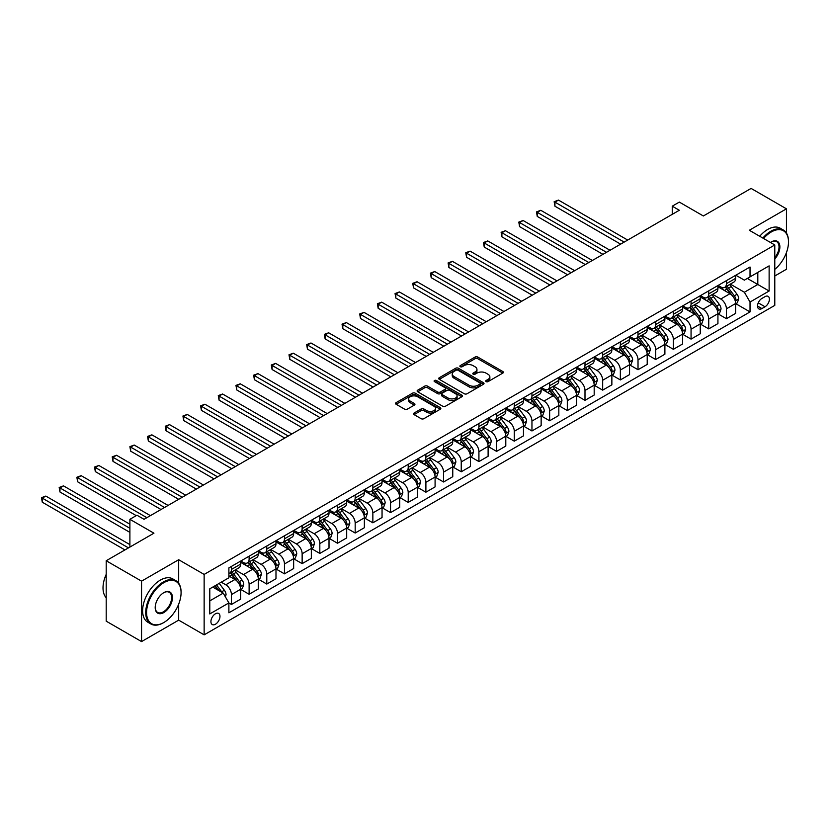 <?xml version="1.0" encoding="UTF-8"?>
<svg xmlns="http://www.w3.org/2000/svg" width="830" height="830" viewBox="0 0 830 830"><rect width="100%" height="100%" fill="white"/><g stroke="black" fill="none" stroke-linecap="round" stroke-linejoin="round"><path stroke-width="1.25" d="M486.11 381.624A1.37 0.789 0 0 0 488.05 381.624L502.793 373.116A1.961 1.131 0 0 0 503.374 372.307A1.961 1.131 0 0 0 502.793 371.508L477.81 357.087A1.961 1.131 0 0 0 475.03 357.087L460.287 365.594A1.37 0.789 0 0 0 459.882 366.165A1.37 0.789 0 0 0 460.287 366.725A1.37 0.789 0 0 0 462.227 366.725L464.136 365.615A6.287 3.631 0 0 1 473.017 365.615L475.102 366.819A6.287 3.631 0 0 1 476.939 369.381A6.287 3.631 0 0 1 475.102 371.954L473.193 373.054A1.37 0.789 0 0 0 472.789 373.614A1.37 0.789 0 0 0 473.193 374.174A1.37 0.789 0 0 0 475.134 374.174L477.043 373.075A6.287 3.631 0 0 1 485.934 373.075L488.009 374.278A6.287 3.631 0 0 1 489.856 376.841A6.287 3.631 0 0 1 488.009 379.403L486.11 380.503A1.37 0.789 0 0 0 485.706 381.063A1.37 0.789 0 0 0 486.11 381.624L486.11 380.503M215.447 624.233A6.401 3.694 120 0 0 219.628 618.589A6.401 3.694 120 0 0 218.653 613.463A6.401 3.694 120 0 0 215.447 613.775A6.401 3.694 120 0 0 211.266 619.419A6.401 3.694 120 0 0 212.252 624.544A6.401 3.694 120 0 0 215.447 624.233M414.097 413.029A1.961 1.131 0 0 0 413.516 413.828A1.961 1.131 0 0 0 414.097 414.627L421.101 418.673A1.961 1.131 0 0 0 423.881 418.673L440.263 409.221A1.961 1.131 0 0 0 440.834 408.412A1.961 1.131 0 0 0 440.263 407.613L415.27 393.192A1.961 1.131 0 0 0 412.5 393.192L396.118 402.643A1.961 1.131 0 0 0 395.547 403.453A1.961 1.131 0 0 0 396.118 404.252L404.584 409.138A1.961 1.131 0 0 0 407.364 409.138L414.367 405.092A1.961 1.131 0 0 0 414.948 404.293A1.961 1.131 0 0 0 414.367 403.484L410.176 401.066A5.25 3.03 0 0 1 408.63 398.919A5.25 3.03 0 0 1 411.877 396.118A5.25 3.03 0 0 1 417.604 396.771L434.049 406.275A5.25 3.03 0 0 1 435.584 408.412A5.25 3.03 0 0 1 432.347 411.213A5.25 3.03 0 0 1 426.62 410.56L423.881 408.983A1.961 1.131 0 0 0 421.101 408.983L414.097 413.029L414.097 414.627L421.101 410.611L421.101 408.983M786.446 233.095L786.446 208.828L751.098 188.42L703.363 215.976L679.324 202.095L672.248 206.182L679.324 210.26L144.036 519.31L136.96 515.223L129.895 519.31L129.895 547.074M178.678 583.251L178.678 559.721L141.556 581.156L106.199 560.748L153.934 533.192L129.895 519.31M178.678 559.721L204.139 574.422L774.784 244.964L774.784 305.388L204.139 634.846L204.139 574.422M786.446 208.828L749.324 230.263L774.784 244.964M464.281 393.752A1.961 1.131 0 0 0 467.051 393.752L483.434 384.29A1.961 1.131 0 0 0 484.004 383.491A1.961 1.131 0 0 0 483.434 382.692L458.451 368.261A1.961 1.131 0 0 0 455.67 368.261L439.288 377.723A1.961 1.131 0 0 0 438.717 378.522A1.961 1.131 0 0 0 439.288 379.32L464.281 393.752M435.045 381.925A1.37 0.789 0 0 1 436.445 382.122L436.445 380.482L461.843 395.153A1.961 1.131 0 0 1 462.424 395.952A1.961 1.131 0 0 1 461.843 396.761L445.471 406.212A1.961 1.131 0 0 1 442.691 406.212L417.708 391.791L417.708 390.183A1.961 1.131 0 0 0 417.127 390.982A1.961 1.131 0 0 0 417.708 391.791M417.708 390.183L424.711 386.137A1.961 1.131 0 0 1 427.492 386.137L437.628 391.988A1.961 1.131 0 0 0 440.398 391.988L445.046 389.301A1.961 1.131 0 0 0 445.627 388.502A1.961 1.131 0 0 0 445.046 387.703L434.505 381.613A1.37 0.789 0 0 1 434.1 381.043A1.37 0.789 0 0 1 434.941 380.316A1.37 0.789 0 0 1 436.445 380.482M141.556 581.156L141.556 641.58L106.199 621.172L106.199 560.748M774.784 275.996L786.446 269.252L786.446 252.548M765.021 296.652L761.909 298.447A6.204 3.579 120 0 0 757.863 303.905A6.204 3.579 120 0 0 758.817 308.874A6.204 3.579 120 0 0 761.909 308.573L765.021 306.768A6.204 3.579 120 0 0 769.078 301.311A6.204 3.579 120 0 0 768.124 296.341A6.204 3.579 120 0 0 765.021 296.652M735.816 275.218L744.375 280.156L750.029 276.888L750.029 267.011L228.883 567.886L228.883 577.773L209.793 588.792L209.793 613.941L228.883 602.922L228.883 612.799L750.029 311.914L750.029 302.037L744.375 292.243L730.317 284.119M750.029 276.888L769.13 265.87L769.13 291.019L750.029 302.037M141.556 641.58L178.678 620.145L204.139 634.846M672.248 206.182L672.248 214.348M747.342 278.444L757.811 284.483L757.811 272.396L769.13 265.87M744.375 292.243L757.811 284.483L769.13 291.019M209.793 600.879L223.229 593.118L212.76 587.08M228.883 602.995L231.435 604.468L231.435 594.591A7.999 4.617 -120 0 0 225.77 584.787L221.247 582.183M231.435 604.468L240.627 599.167L240.627 589.279A7.999 4.617 -120 0 0 234.963 579.485L228.883 575.979M240.835 589.487L249.114 594.259L249.114 584.382A7.999 4.617 -120 0 0 243.449 574.588L235.326 569.899M249.114 594.259L258.306 588.958L258.306 579.081A7.999 4.617 -120 0 0 252.642 569.276L240.627 562.335M258.514 579.278L266.793 584.061L266.793 574.173A7.999 4.617 -120 0 0 261.128 564.379L253.005 559.69M266.793 584.061L275.985 578.749L275.985 568.872A7.999 4.617 -120 0 0 270.321 559.067L258.306 552.137M276.193 569.079L284.462 573.852L284.462 563.975A7.999 4.617 -120 0 0 278.807 554.17L270.684 549.481M284.462 573.852L293.654 568.54L293.654 558.663A7.999 4.617 -120 0 0 288 548.869L275.985 541.928M293.872 558.87L302.141 563.643L302.141 553.766A7.999 4.617 -120 0 0 296.486 543.972L288.363 539.282M302.141 563.643L311.333 558.341L311.333 548.454A7.999 4.617 -120 0 0 305.679 538.66L293.654 531.719M311.551 548.661L319.82 553.434L319.82 543.557A7.999 4.617 -120 0 0 314.165 533.763L306.042 529.073M319.82 553.434L329.012 548.132L329.012 538.255A7.999 4.617 -120 0 0 323.358 528.451L311.333 521.51M329.23 538.452L337.499 543.235L337.499 533.348A7.999 4.617 -120 0 0 331.844 523.554L323.721 518.864M337.499 543.235L346.691 537.923L346.691 528.046A7.999 4.617 -120 0 0 341.037 518.242L329.012 511.311M346.909 528.254L355.178 533.026L355.178 523.149A7.999 4.617 -120 0 0 349.523 513.345L341.4 508.655M355.178 533.026L364.37 527.714L364.37 517.837A7.999 4.617 -120 0 0 358.716 508.043L346.691 501.102M364.577 518.045L372.857 522.817L372.857 512.94A7.999 4.617 -120 0 0 367.202 503.146L359.079 498.457M372.857 522.817L382.049 517.515L382.049 507.628A7.999 4.617 -120 0 0 376.395 497.834L364.37 490.893M382.257 507.836L390.536 512.608L390.536 502.731A7.999 4.617 -120 0 0 384.881 492.937L376.758 488.248M390.536 512.608L399.728 507.306L399.728 497.429A7.999 4.617 -120 0 0 394.074 487.625L382.049 480.684M399.936 497.627L408.215 502.409L408.215 492.522A7.999 4.617 -120 0 0 402.55 482.728L394.437 478.039M408.215 502.409L417.407 497.097L417.407 487.22A7.999 4.617 -120 0 0 411.742 477.426L399.728 470.486M417.615 487.428L425.894 492.2L425.894 482.323A7.999 4.617 -120 0 0 420.229 472.519L412.105 467.83M425.894 492.2L435.086 486.888L435.086 477.011A7.999 4.617 -120 0 0 429.421 467.217L417.407 460.276M435.294 477.219L443.573 481.991L443.573 472.114A7.999 4.617 -120 0 0 437.908 462.32L429.784 457.631M443.573 481.991L452.765 476.69L452.765 466.802A7.999 4.617 -120 0 0 447.1 457.008L435.086 450.068M452.973 467.01L461.241 471.793L461.241 461.905A7.999 4.617 -120 0 0 455.587 452.111L447.463 447.422M461.241 471.793L470.434 466.481L470.434 456.604A7.999 4.617 -120 0 0 464.779 446.799L452.765 439.858M470.651 456.801L478.92 461.584L478.92 451.707A7.999 4.617 -120 0 0 473.266 441.902L465.142 437.213M478.92 461.584L488.113 456.272L488.113 446.395A7.999 4.617 -120 0 0 482.458 436.601L470.434 429.66M488.331 446.602L496.599 451.375L496.599 441.498A7.999 4.617 -120 0 0 490.945 431.693L482.821 427.004M496.599 451.375L505.792 446.073L505.792 436.186A7.999 4.617 -120 0 0 500.137 426.392L488.113 419.451M506.01 436.393L514.278 441.166L514.278 431.289A7.999 4.617 -120 0 0 508.624 421.495L500.5 416.805M514.278 441.166L523.471 435.864L523.471 425.987A7.999 4.617 -120 0 0 517.816 416.183L505.792 409.242M523.689 426.184L531.957 430.967L531.957 421.08A7.999 4.617 -120 0 0 526.303 411.286L518.179 406.596M531.957 430.967L541.15 425.655L541.15 415.778A7.999 4.617 -120 0 0 535.495 405.974L523.471 399.033M541.357 415.975L549.636 420.758L549.636 410.881A7.999 4.617 -120 0 0 543.982 401.077L535.858 396.387M549.636 420.758L558.829 415.446L558.829 405.569A7.999 4.617 -120 0 0 553.174 395.775L541.15 388.834M559.036 405.777L567.315 410.549L567.315 400.672A7.999 4.617 -120 0 0 561.661 390.868L553.537 386.178M567.315 410.549L576.508 405.248L576.508 395.36A7.999 4.617 -120 0 0 570.853 385.566L558.829 378.625M576.715 395.568L584.994 400.34L584.994 390.463A7.999 4.617 -120 0 0 579.33 380.669L571.216 375.98M584.994 400.34L594.187 395.038L594.187 385.162A7.999 4.617 -120 0 0 588.522 375.357L576.508 368.416M594.394 385.359L602.673 390.142L602.673 380.254A7.999 4.617 -120 0 0 597.009 370.46L588.885 365.771M602.673 390.142L611.866 384.83L611.866 374.952A7.999 4.617 -120 0 0 606.201 365.148L594.187 358.207M612.073 375.16L620.352 379.933L620.352 370.056A7.999 4.617 -120 0 0 614.688 360.251L606.564 355.562M620.352 379.933L629.545 374.62L629.545 364.744A7.999 4.617 -120 0 0 623.88 354.95L611.866 348.009M629.752 364.951L638.021 369.724L638.021 359.846A7.999 4.617 -120 0 0 632.367 350.053L624.243 345.363M638.021 369.724L647.213 364.422L647.213 354.535A7.999 4.617 -120 0 0 641.559 344.74L629.545 337.8M647.431 354.742L655.7 359.514L655.7 349.638A7.999 4.617 -120 0 0 650.046 339.844L641.922 335.154M655.7 359.514L664.892 354.213L664.892 344.336A7.999 4.617 -120 0 0 659.238 334.532L647.213 327.591M665.11 344.533L673.379 349.316L673.379 339.429A7.999 4.617 -120 0 0 667.725 329.635L659.601 324.945M673.379 349.316L682.571 344.004L682.571 334.127A7.999 4.617 -120 0 0 676.917 324.323L664.892 317.392M682.789 334.334L691.058 339.107L691.058 329.23A7.999 4.617 -120 0 0 685.404 319.425L677.28 314.736M691.058 339.107L700.25 333.795L700.25 323.918A7.999 4.617 -120 0 0 694.596 314.124L682.571 307.183M700.468 324.125L708.737 328.898L708.737 319.021A7.999 4.617 -120 0 0 703.083 309.227L694.959 304.537M708.737 328.898L717.929 323.596L717.929 313.709A7.999 4.617 -120 0 0 712.275 303.915L700.25 296.974M718.137 313.916L726.416 318.689L726.416 308.812A7.999 4.617 -120 0 0 720.762 299.018L712.638 294.328M726.416 318.689L735.608 313.387L735.608 303.51A7.999 4.617 -120 0 0 729.954 293.706L717.929 286.765M718.137 285.416L720.762 286.931A7.999 4.617 -120 0 0 724.756 287.325A7.999 4.617 -120 0 0 726.416 283.663L726.416 280.644M700.468 295.625L703.083 297.14A7.999 4.617 -120 0 0 707.077 297.534A7.999 4.617 -120 0 0 708.737 293.872L708.737 290.853M682.789 305.834L685.404 307.349A7.999 4.617 -120 0 0 689.398 307.743A7.999 4.617 -120 0 0 691.058 304.081L691.058 301.062M665.11 316.043L667.725 317.548A7.999 4.617 -120 0 0 671.729 317.942A7.999 4.617 -120 0 0 673.379 314.28L673.379 311.26M647.431 326.242L650.046 327.757A7.999 4.617 -120 0 0 654.05 328.151A7.999 4.617 -120 0 0 655.7 324.489L655.7 321.469M629.752 336.451L632.367 337.966A7.999 4.617 -120 0 0 636.371 338.36A7.999 4.617 -120 0 0 638.021 334.698L638.021 331.678M612.073 346.66L614.688 348.164A7.999 4.617 -120 0 0 618.692 348.569A7.999 4.617 -120 0 0 620.352 344.907L620.352 341.877M594.394 356.869L597.009 358.373A7.999 4.617 -120 0 0 601.013 358.768A7.999 4.617 -120 0 0 602.673 355.105L602.673 352.086M576.715 367.068L579.33 368.582A7.999 4.617 -120 0 0 583.334 368.977A7.999 4.617 -120 0 0 584.994 365.314L584.994 362.295M559.036 377.276L561.661 378.791A7.999 4.617 -120 0 0 565.655 379.186A7.999 4.617 -120 0 0 567.315 375.523L567.315 372.504M541.357 387.486L543.982 388.99A7.999 4.617 -120 0 0 547.976 389.395A7.999 4.617 -120 0 0 549.636 385.732L549.636 382.703M523.689 397.695L526.303 399.199A7.999 4.617 -120 0 0 530.297 399.593A7.999 4.617 -120 0 0 531.957 395.931L531.957 392.912M506.01 407.893L508.624 409.408A7.999 4.617 -120 0 0 512.618 409.802A7.999 4.617 -120 0 0 514.278 406.14L514.278 403.121M488.331 418.102L490.945 419.617A7.999 4.617 -120 0 0 494.95 420.011A7.999 4.617 -120 0 0 496.599 416.349L496.599 413.33M470.651 428.311L473.266 429.815A7.999 4.617 -120 0 0 477.271 430.22A7.999 4.617 -120 0 0 478.92 426.558L478.92 423.528M452.973 438.52L455.587 440.025A7.999 4.617 -120 0 0 459.592 440.419A7.999 4.617 -120 0 0 461.241 436.756L461.241 433.737M435.294 448.719L437.908 450.233A7.999 4.617 -120 0 0 441.913 450.628A7.999 4.617 -120 0 0 443.573 446.965L443.573 443.946M417.615 458.928L420.229 460.443A7.999 4.617 -120 0 0 424.234 460.837A7.999 4.617 -120 0 0 425.894 457.174L425.894 454.155M399.936 469.137L402.55 470.641A7.999 4.617 -120 0 0 406.555 471.046A7.999 4.617 -120 0 0 408.215 467.383L408.215 464.354M382.257 479.335L384.881 480.85A7.999 4.617 -120 0 0 388.876 481.244A7.999 4.617 -120 0 0 390.536 477.582L390.536 474.563M364.577 489.544L367.202 491.059A7.999 4.617 -120 0 0 371.197 491.453A7.999 4.617 -120 0 0 372.857 487.791L372.857 484.772M346.909 499.753L349.523 501.268A7.999 4.617 -120 0 0 353.518 501.662A7.999 4.617 -120 0 0 355.178 498L355.178 494.981M329.23 509.962L331.844 511.467A7.999 4.617 -120 0 0 335.839 511.861A7.999 4.617 -120 0 0 337.499 508.199L337.499 505.18M311.551 520.161L314.165 521.676A7.999 4.617 -120 0 0 318.16 522.07A7.999 4.617 -120 0 0 319.82 518.408L319.82 515.389M293.872 530.37L296.486 531.885A7.999 4.617 -120 0 0 300.491 532.279A7.999 4.617 -120 0 0 302.141 528.617L302.141 525.598M276.193 540.579L278.807 542.083A7.999 4.617 -120 0 0 282.812 542.488A7.999 4.617 -120 0 0 284.462 538.826L284.462 535.796M258.514 550.788L261.128 552.292A7.999 4.617 -120 0 0 265.133 552.687A7.999 4.617 -120 0 0 266.793 549.024L266.793 546.005M240.835 560.987L243.449 562.501A7.999 4.617 -120 0 0 247.454 562.896A7.999 4.617 -120 0 0 249.114 559.233L249.114 556.214M735.816 303.707L750.029 311.914M724.756 287.325L733.948 282.024A7.999 4.617 -120 0 0 735.608 278.361L735.608 275.342M707.077 297.534L716.269 292.222A7.999 4.617 -120 0 0 717.929 288.56L717.929 285.541M689.398 307.743L698.59 302.431A7.999 4.617 -120 0 0 700.25 298.769L700.25 295.75M671.729 317.942L680.922 312.64A7.999 4.617 -120 0 0 682.571 308.978L682.571 305.959M654.05 328.151L663.243 322.849A7.999 4.617 -120 0 0 664.892 319.187L664.892 316.157M636.371 338.36L645.564 333.048A7.999 4.617 -120 0 0 647.213 329.386L647.213 326.366M618.692 348.569L627.885 343.257A7.999 4.617 -120 0 0 629.545 339.595L629.545 336.575M601.013 358.768L610.206 353.466A7.999 4.617 -120 0 0 611.866 349.804L611.866 346.784M583.334 368.977L592.527 363.675A7.999 4.617 -120 0 0 594.187 360.013L594.187 356.983M565.655 379.186L574.848 373.874A7.999 4.617 -120 0 0 576.508 370.211L576.508 367.192M547.976 389.395L557.169 384.083A7.999 4.617 -120 0 0 558.829 380.42L558.829 377.401M530.297 399.593L539.49 394.292A7.999 4.617 -120 0 0 541.15 390.629L541.15 387.61M512.618 409.802L521.811 404.501A7.999 4.617 -120 0 0 523.471 400.838L523.471 397.809M494.95 420.011L504.142 414.699A7.999 4.617 -120 0 0 505.792 411.037L505.792 408.018M477.271 430.22L486.463 424.908A7.999 4.617 -120 0 0 488.113 421.246L488.113 418.227M459.592 440.419L468.784 435.117A7.999 4.617 -120 0 0 470.434 431.455L470.434 428.436M441.913 450.628L451.105 445.326A7.999 4.617 -120 0 0 452.765 441.664L452.765 438.634M424.234 460.837L433.426 455.525A7.999 4.617 -120 0 0 435.086 451.862L435.086 448.843M406.555 471.046L415.747 465.734A7.999 4.617 -120 0 0 417.407 462.071L417.407 459.052M388.876 481.244L398.068 475.943A7.999 4.617 -120 0 0 399.728 472.28L399.728 469.261M371.197 491.453L380.389 486.141A7.999 4.617 -120 0 0 382.049 482.479L382.049 479.46M353.518 501.662L362.71 496.35A7.999 4.617 -120 0 0 364.37 492.688L364.37 489.669M335.839 511.861L345.031 506.559A7.999 4.617 -120 0 0 346.691 502.897L346.691 499.878M318.16 522.07L327.362 516.768A7.999 4.617 -120 0 0 329.012 513.106L329.012 510.077M300.491 532.279L309.683 526.967A7.999 4.617 -120 0 0 311.333 523.305L311.333 520.286M282.812 542.488L292.004 537.176A7.999 4.617 -120 0 0 293.654 533.514L293.654 530.495M265.133 552.687L274.325 547.385A7.999 4.617 -120 0 0 275.985 543.723L275.985 540.703M247.454 562.896L256.646 557.594A7.999 4.617 -120 0 0 258.306 553.932L258.306 550.902M228.883 573.426A7.999 4.617 -120 0 0 229.775 573.105L238.967 567.793A7.999 4.617 -120 0 0 240.627 564.13L240.627 561.111M229.775 573.105A7.999 4.617 -120 0 0 231.435 569.442L231.435 566.423M223.229 593.118L228.883 602.922M178.678 620.145L178.678 604.167M486.65 381.821L488.009 381.032A6.287 3.631 0 0 0 489.856 378.47L489.856 376.841M476.939 369.381L476.939 371.02A6.287 3.631 0 0 1 475.102 373.583L473.743 374.372M502.793 371.508L502.793 373.116L477.81 358.716A1.961 1.131 0 0 0 475.03 358.716L460.837 366.912M483.434 382.692L483.434 384.29L458.451 369.9A1.961 1.131 0 0 0 455.67 369.9L439.319 379.341M479.958 384.051A1.37 0.789 0 0 0 480.363 383.491A1.37 0.789 0 0 0 479.958 382.931L458.025 370.263A1.37 0.789 0 0 0 456.085 370.263L454.072 371.425A6.287 3.631 0 0 0 452.236 373.998A6.287 3.631 0 0 0 454.072 376.561L469.064 385.213A6.287 3.631 0 0 0 477.945 385.213L479.958 384.051L479.958 385.691A1.37 0.789 0 0 0 480.363 385.12L480.363 383.491M452.236 373.998L452.236 375.627A6.287 3.631 0 0 0 454.072 378.19L454.072 376.561M479.958 385.691L477.945 386.853A6.287 3.631 0 0 1 469.064 386.853L454.072 378.19M417.729 391.802L424.711 387.766L424.711 386.137M445.627 388.502L445.627 390.131A1.961 1.131 0 0 1 445.046 390.94L440.398 393.617A1.961 1.131 0 0 1 437.628 393.617L427.492 387.766A1.961 1.131 0 0 0 424.711 387.766M436.445 382.122L461.822 396.771M448.138 398.058A5.25 3.03 0 0 0 453.865 398.711A5.25 3.03 0 0 0 457.102 395.91A5.25 3.03 0 0 0 455.566 393.773L449.767 390.422A1.961 1.131 0 0 0 446.997 390.422L442.338 393.109A1.961 1.131 0 0 0 441.768 393.908A1.961 1.131 0 0 0 442.338 394.717L448.138 398.058L448.138 399.687A5.25 3.03 0 0 0 453.865 400.351A5.25 3.03 0 0 0 457.102 397.549L457.102 395.91M441.768 393.908L441.768 395.547A1.961 1.131 0 0 0 442.338 396.346L442.338 394.717M448.138 399.687L442.338 396.346M435.584 408.412L435.584 410.051A5.25 3.03 0 0 1 432.347 412.852A5.25 3.03 0 0 1 426.62 412.199L423.881 410.611A1.961 1.131 0 0 0 421.101 410.611M408.63 398.919L408.63 400.548A5.25 3.03 0 0 0 410.176 402.695L410.176 401.066M414.346 405.102L410.176 402.695M440.232 409.232L415.27 394.821A1.961 1.131 0 0 0 412.5 394.821L396.138 404.262L396.118 402.643M735.608 303.832L737.31 302.857L738.721 298.769A5.302 3.061 -120 0 0 737.03 294.256L731.251 286.547A15.303 8.829 -120 0 0 729.58 284.545M723.833 290.178A15.303 8.829 -120 0 0 720.699 286.9M735.121 300.585L735.857 298.997A5.302 3.061 -120 0 0 734.342 295.812L728.564 288.093A15.303 8.829 -120 0 0 726.893 286.101M725.472 286.921A12.699 7.335 60 0 1 727.557 289.286L732.444 295.812M627.698 240.067L558.476 200.092L554.938 202.136L554.938 206.224L620.633 244.145M725.192 287.076A15.303 8.829 60 0 1 726.862 289.079L730.701 294.204M554.938 206.224L554.16 201.69L624.16 242.101M554.16 201.69L558.476 200.092M717.929 314.041L719.631 313.055L721.042 308.978A5.302 3.061 -120 0 0 719.351 304.465L713.572 296.746A15.303 8.829 -120 0 0 711.901 294.754M706.154 300.387A15.303 8.829 -120 0 0 703.02 297.109M717.442 310.794L718.178 309.206A5.302 3.061 -120 0 0 716.663 306.011L710.885 298.302A15.303 8.829 -120 0 0 709.214 296.3M707.793 297.119A12.699 7.335 60 0 1 709.878 299.495L714.765 306.021M610.019 250.266L540.797 210.301L537.259 212.345L537.259 216.423L602.953 254.354M707.513 297.285A15.303 8.829 60 0 1 709.183 299.277L713.032 304.413M537.259 216.423L536.481 211.899L606.491 252.31M536.481 211.899L540.797 210.301M700.25 324.25L701.952 323.264L703.363 319.187A5.302 3.061 -120 0 0 701.672 314.674L695.893 306.955A15.303 8.829 -120 0 0 694.222 304.952M688.475 310.586A15.303 8.829 -120 0 0 685.341 307.308M699.773 321.002L700.499 319.405A5.302 3.061 -120 0 0 698.985 316.22L693.206 308.511A15.303 8.829 -120 0 0 691.535 306.509M690.114 307.328A12.699 7.335 60 0 1 692.199 309.704L697.086 316.23M592.34 260.475L523.118 220.51L519.58 222.554L519.58 226.632L585.275 264.562M689.834 307.484A15.303 8.829 60 0 1 691.504 309.486L695.353 314.612M519.58 226.632L518.802 222.098L588.812 262.519M518.802 222.098L523.118 220.51M682.571 334.449L684.273 333.473L685.684 329.386A5.302 3.061 -120 0 0 683.993 324.872L678.214 317.164A15.303 8.829 -120 0 0 676.543 315.161M670.796 320.795A15.303 8.829 -120 0 0 667.662 317.517M682.094 331.201L682.82 329.614A5.302 3.061 -120 0 0 681.306 326.429L675.527 318.71A15.303 8.829 -120 0 0 673.856 316.718M672.435 317.537A12.699 7.335 60 0 1 674.52 319.903L679.407 326.439M574.671 270.684L505.439 230.719L501.901 232.753L501.901 236.841L567.596 274.761M672.165 317.693A15.303 8.829 60 0 1 673.836 319.695L677.674 324.821M501.901 236.841L501.123 232.307L571.133 272.728M501.123 232.307L505.439 230.719M664.892 344.658L666.594 343.682L668.005 339.595A5.302 3.061 -120 0 0 666.314 335.081L660.535 327.373A15.303 8.829 -120 0 0 658.864 325.37M653.117 331.004A15.303 8.829 -120 0 0 649.983 327.726M664.415 341.41L665.141 339.823A5.302 3.061 -120 0 0 663.627 336.638L657.848 328.919A15.303 8.829 -120 0 0 656.177 326.916M654.756 327.746A12.699 7.335 60 0 1 656.841 330.112L661.728 336.638M556.992 280.893L487.76 240.918L484.222 242.962L484.222 247.05L549.917 284.97M654.486 327.902A15.303 8.829 60 0 1 656.157 329.904L659.995 335.03M484.222 247.05L483.454 242.516L553.454 282.926M483.454 242.516L487.76 240.918M774.784 269.366A24.402 14.089 120 0 0 788.5 241.945A24.402 14.089 120 0 0 771.246 231.985A24.402 14.089 120 0 0 763.569 238.49M762.832 238.065A25.004 14.432 -60 0 1 770.821 231.248A25.004 14.432 -60 0 1 783.323 230.003A25.004 14.432 -60 0 1 788.5 241.457A25.004 14.432 -60 0 1 788.5 241.696M770.437 242.453A12.201 7.045 -60 0 1 771.246 241.945L771.246 241.945A12.201 7.045 -60 0 1 779.681 244.943A12.201 7.045 -60 0 1 774.784 258.95M759.72 236.27A25.004 14.432 -60 0 1 767.709 229.454A25.004 14.432 -60 0 1 780.21 228.209L783.323 230.003M774.784 257.663A11.599 6.702 120 0 0 776.621 241.613A11.599 6.702 120 0 0 771.029 242.07M163.406 622.759L163.832 622.51A24.402 14.089 120 0 0 181.085 592.63A24.402 14.089 120 0 0 163.832 582.67A24.402 14.089 120 0 0 146.578 612.55A24.402 14.089 120 0 0 163.832 622.51L163.406 622.759A25.004 14.432 -60 0 1 150.904 623.994A25.004 14.432 -60 0 1 147.076 603.96A25.004 14.432 -60 0 1 163.406 581.934A25.004 14.432 -60 0 1 175.908 580.699A25.004 14.432 -60 0 1 181.085 592.143A25.004 14.432 -60 0 1 181.085 592.392M163.832 612.55A12.201 7.045 -60 0 1 155.2 607.57A12.201 7.045 -60 0 1 163.832 592.63L163.832 592.63A12.201 7.045 -60 0 1 172.453 597.61A12.201 7.045 -60 0 1 163.832 612.55M155.21 607.321A11.599 6.702 120 0 0 157.607 612.395A11.599 6.702 120 0 0 163.406 611.814A11.599 6.702 120 0 0 170.99 601.594A11.599 6.702 120 0 0 169.206 592.298A11.599 6.702 120 0 0 163.614 592.755M150.904 623.994L147.792 622.199A25.004 14.432 -60 0 1 143.964 602.165A25.004 14.432 -60 0 1 160.294 580.139A25.004 14.432 -60 0 1 172.796 578.904L175.908 580.699M106.199 597.745A25.004 14.432 -60 0 1 106.199 574.37M647.213 354.867L648.915 353.881L650.326 349.804A5.302 3.061 -120 0 0 648.635 345.29L642.856 337.571A15.303 8.829 -120 0 0 641.185 335.579M635.438 341.203A15.303 8.829 -120 0 0 632.315 337.924M646.736 351.619L647.462 350.032A5.302 3.061 -120 0 0 645.948 346.836L640.169 339.128A15.303 8.829 -120 0 0 638.498 337.125M637.077 337.945A12.699 7.335 60 0 1 639.162 340.321L644.049 346.847M539.313 291.091L470.081 251.127L466.553 253.171L466.553 257.248L532.238 295.179M636.807 338.111A15.303 8.829 60 0 1 638.478 340.103L642.316 345.239M466.553 257.248L465.775 252.725L535.775 293.135M465.775 252.725L470.081 251.127M629.545 365.076L631.236 364.09L632.647 360.013A5.302 3.061 -120 0 0 630.956 355.499L625.177 347.78A15.303 8.829 -120 0 0 623.506 345.778M617.769 351.412A15.303 8.829 -120 0 0 614.636 348.133M629.057 361.828L629.794 360.23A5.302 3.061 -120 0 0 628.269 357.045L622.49 349.337A15.303 8.829 -120 0 0 620.819 347.334M619.398 348.154A12.699 7.335 60 0 1 621.483 350.53L626.38 357.056M521.634 301.3L452.402 261.336L448.874 263.38L448.874 267.457L514.558 305.388M619.128 348.31A15.303 8.829 60 0 1 620.799 350.312L624.637 355.437M448.874 267.457L448.096 262.923L518.096 303.344M448.096 262.923L452.402 261.336M611.866 375.274L613.557 374.299L614.968 370.211A5.302 3.061 -120 0 0 613.277 365.698L607.498 357.989A15.303 8.829 -120 0 0 605.838 355.987M600.09 361.621A15.303 8.829 -120 0 0 596.957 358.342M611.378 372.027L612.115 370.439A5.302 3.061 -120 0 0 610.59 367.254L604.811 359.535A15.303 8.829 -120 0 0 603.151 357.543M601.719 358.363A12.699 7.335 60 0 1 603.804 360.728L608.701 367.265M503.955 311.509L434.733 271.545L431.195 273.578L431.195 277.666L496.88 315.587M601.449 358.519A15.303 8.829 60 0 1 603.12 360.521L606.958 365.646M431.195 277.666L430.417 273.132L500.417 313.553M430.417 273.132L434.733 271.545M594.187 385.483L595.878 384.508L597.299 380.42A5.302 3.061 -120 0 0 595.608 375.907L589.829 368.198A15.303 8.829 -120 0 0 588.159 366.196M582.411 371.83A15.303 8.829 -120 0 0 579.278 368.551M593.699 382.236L594.436 380.648A5.302 3.061 -120 0 0 592.921 377.463L587.142 369.744A15.303 8.829 -120 0 0 585.472 367.742M584.04 368.572A12.699 7.335 60 0 1 586.125 370.937L591.022 377.463M486.276 321.718L417.054 281.744L413.516 283.787L413.516 287.875L479.211 325.796M583.77 368.728A15.303 8.829 60 0 1 585.441 370.73L589.279 375.855M413.516 287.875L412.738 283.341L482.738 323.752M412.738 283.341L417.054 281.744M576.508 395.692L578.199 394.707L579.62 390.629A5.302 3.061 -120 0 0 577.929 386.116L572.15 378.397A15.303 8.829 -120 0 0 570.48 376.405M564.732 382.028A15.303 8.829 -120 0 0 561.599 378.75M576.02 392.445L576.757 390.857A5.302 3.061 -120 0 0 575.242 387.662L569.463 379.953A15.303 8.829 -120 0 0 567.793 377.951M566.371 378.771A12.699 7.335 60 0 1 568.446 381.146L573.343 387.672M468.597 331.917L399.375 291.952L395.837 293.996L395.837 298.074L461.532 336.005M566.091 378.937A15.303 8.829 60 0 1 567.762 380.929L571.6 386.064M395.837 298.074L395.059 293.55L465.059 333.961M395.059 293.55L399.375 291.952M558.829 405.901L560.53 404.916L561.941 400.838A5.302 3.061 -120 0 0 560.25 396.325L554.471 388.606A15.303 8.829 -120 0 0 552.801 386.604M547.053 392.237A15.303 8.829 -120 0 0 543.92 388.959M558.341 402.654L559.078 401.056A5.302 3.061 -120 0 0 557.563 397.871L551.784 390.162A15.303 8.829 -120 0 0 550.114 388.16M548.692 388.98A12.699 7.335 60 0 1 550.778 391.355L555.664 397.881M450.918 342.126L381.696 302.162L378.158 304.205L378.158 308.283L443.853 346.214M548.412 389.135A15.303 8.829 60 0 1 550.083 391.138L553.921 396.263M378.158 308.283L377.38 303.749L447.38 344.17M377.38 303.749L381.696 302.162M541.15 416.1L542.851 415.125L544.262 411.037A5.302 3.061 -120 0 0 542.571 406.524L536.792 398.815A15.303 8.829 -120 0 0 535.122 396.813M529.374 402.446A15.303 8.829 -120 0 0 526.241 399.168M540.662 412.852L541.399 411.265A5.302 3.061 -120 0 0 539.884 408.08L534.105 400.361A15.303 8.829 -120 0 0 532.435 398.369M531.013 399.189A12.699 7.335 60 0 1 533.099 401.554L537.985 408.08M433.239 352.335L364.017 312.37L360.479 314.404L360.479 318.492L426.174 356.412M530.733 399.344A15.303 8.829 60 0 1 532.404 401.346L536.253 406.472M360.479 318.492L359.701 313.958L429.712 354.379M359.701 313.958L364.017 312.37M523.471 426.309L525.172 425.334L526.583 421.246A5.302 3.061 -120 0 0 524.892 416.733L519.113 409.024A15.303 8.829 -120 0 0 517.443 407.022M511.695 412.655A15.303 8.829 -120 0 0 508.562 409.377M522.993 423.061L523.72 421.474A5.302 3.061 -120 0 0 522.205 418.289L516.426 410.57A15.303 8.829 -120 0 0 514.756 408.568M513.334 409.398A12.699 7.335 60 0 1 515.42 411.763L520.306 418.289M415.56 362.544L346.338 322.569L342.8 324.613L342.8 328.701L408.495 366.621M513.054 409.553A15.303 8.829 60 0 1 514.725 411.556L518.574 416.681M342.8 328.701L342.022 324.167L412.033 364.577M342.022 324.167L346.338 322.569M505.792 436.518L507.493 435.532L508.904 431.455A5.302 3.061 -120 0 0 507.213 426.942L501.434 419.223A15.303 8.829 -120 0 0 499.764 417.231M494.016 422.854A15.303 8.829 -120 0 0 490.883 419.575M505.314 433.27L506.041 431.683A5.302 3.061 -120 0 0 504.526 428.488L498.747 420.779A15.303 8.829 -120 0 0 497.077 418.776M495.655 419.596A12.699 7.335 60 0 1 497.741 421.972L502.627 428.498M397.892 372.743L328.659 332.778L325.121 334.822L325.121 338.899L390.816 376.83M495.386 419.762A15.303 8.829 60 0 1 497.056 421.754L500.895 426.89M325.121 338.899L324.343 334.365L394.354 374.787M324.343 334.365L328.659 332.778M488.113 446.716L489.814 445.741L491.225 441.664A5.302 3.061 -120 0 0 489.534 437.151L483.755 429.432A15.303 8.829 -120 0 0 482.085 427.429M476.337 433.063A15.303 8.829 -120 0 0 473.204 429.784M487.635 443.479L488.362 441.882A5.302 3.061 -120 0 0 486.847 438.697L481.068 430.988A15.303 8.829 -120 0 0 479.398 428.986M477.976 429.805A12.699 7.335 60 0 1 480.062 432.181L484.948 438.707M380.213 382.952L310.98 342.987L307.442 345.031L307.442 349.108L373.137 387.039M477.707 429.961A15.303 8.829 60 0 1 479.377 431.963L483.216 437.088M307.442 349.108L306.675 344.575L376.675 384.995M306.675 344.575L310.98 342.987M470.434 456.925L472.135 455.95L473.546 451.862A5.302 3.061 -120 0 0 471.855 447.349L466.076 439.641A15.303 8.829 -120 0 0 464.406 437.638M458.658 443.272A15.303 8.829 -120 0 0 455.535 439.993M469.956 453.678L470.683 452.091A5.302 3.061 -120 0 0 469.168 448.906L463.389 441.187A15.303 8.829 -120 0 0 461.719 439.195M460.297 440.014A12.699 7.335 60 0 1 462.383 442.38L467.269 448.906M362.534 393.161L293.301 353.196L289.774 355.23L289.774 359.317L355.458 397.238M460.028 440.17A15.303 8.829 60 0 1 461.698 442.172L465.537 447.297M289.774 359.317L288.996 354.784L358.996 395.205M288.996 354.784L293.301 353.196M452.765 467.134L454.456 466.159L455.867 462.071A5.302 3.061 -120 0 0 454.176 457.558L448.397 449.839A15.303 8.829 -120 0 0 446.727 447.847M440.989 453.481A15.303 8.829 -120 0 0 437.856 450.202M452.277 463.887L453.014 462.3A5.302 3.061 -120 0 0 451.489 459.115L445.71 451.396A15.303 8.829 -120 0 0 444.04 449.393M442.618 450.223A12.699 7.335 60 0 1 444.704 452.589L449.601 459.115M344.855 403.37L275.622 363.395L272.095 365.439L272.095 369.516L337.779 407.447M442.349 450.379A15.303 8.829 60 0 1 444.019 452.371L447.858 457.506M272.095 369.516L271.317 364.993L341.317 405.403M271.317 364.993L275.622 363.395M435.086 477.343L436.777 476.358L438.188 472.28A5.302 3.061 -120 0 0 436.497 467.767L430.718 460.048A15.303 8.829 -120 0 0 429.058 458.056M423.31 463.68A15.303 8.829 -120 0 0 420.177 460.401M434.598 474.096L435.335 472.509A5.302 3.061 -120 0 0 433.81 469.313L428.031 461.605A15.303 8.829 -120 0 0 426.371 459.602M424.939 460.422A12.699 7.335 60 0 1 427.025 462.798L431.922 469.324M327.176 413.568L257.954 373.604L254.416 375.648L254.416 379.725L320.1 417.656M424.67 460.577A15.303 8.829 60 0 1 426.34 462.58L430.179 467.705M254.416 379.725L253.638 375.191L323.638 415.612M253.638 375.191L257.954 373.604M417.407 487.542L419.098 486.567L420.52 482.479A5.302 3.061 -120 0 0 418.828 477.966L413.05 470.257A15.303 8.829 -120 0 0 411.379 468.255M405.631 473.889A15.303 8.829 -120 0 0 402.498 470.61M416.919 484.305L417.656 482.707A5.302 3.061 -120 0 0 416.141 479.522L410.362 471.803A15.303 8.829 -120 0 0 408.692 469.811M407.26 470.631A12.699 7.335 60 0 1 409.346 472.996L414.243 479.533M309.497 423.777L240.275 383.813L236.737 385.846L236.737 389.934L302.431 427.865M406.99 470.786A15.303 8.829 60 0 1 408.661 472.789L412.5 477.914M236.737 389.934L235.959 385.4L305.959 425.821M235.959 385.4L240.275 383.813M399.728 497.751L401.419 496.776L402.841 492.688A5.302 3.061 -120 0 0 401.149 488.175L395.37 480.466A15.303 8.829 -120 0 0 393.7 478.464M387.952 484.098A15.303 8.829 -120 0 0 384.819 480.819M399.24 494.504L399.977 492.916A5.302 3.061 -120 0 0 398.462 489.731L392.683 482.012A15.303 8.829 -120 0 0 391.013 480.02M389.592 480.84A12.699 7.335 60 0 1 391.667 483.205L396.564 489.731M291.818 433.986L222.596 394.011L219.058 396.055L219.058 400.143L284.752 438.064M389.312 480.995A15.303 8.829 60 0 1 390.982 482.998L394.821 488.123M219.058 400.143L218.28 395.609L288.28 436.02M218.28 395.609L222.596 394.011M382.049 507.96L383.751 506.974L385.162 502.897A5.302 3.061 -120 0 0 383.47 498.384L377.692 490.665A15.303 8.829 -120 0 0 376.021 488.673M370.273 494.307A15.303 8.829 -120 0 0 367.14 491.028M381.561 504.713L382.298 503.125A5.302 3.061 -120 0 0 380.783 499.93L375.004 492.221A15.303 8.829 -120 0 0 373.334 490.219M371.913 491.038A12.699 7.335 60 0 1 373.998 493.414L378.885 499.94M274.139 444.185L204.917 404.22L201.379 406.264L201.379 410.342L267.073 448.273M371.632 491.204A15.303 8.829 60 0 1 373.303 493.196L377.142 498.332M201.379 410.342L200.601 405.818L270.601 446.229M200.601 405.818L204.917 404.22M364.37 518.169L366.072 517.183L367.483 513.106A5.302 3.061 -120 0 0 365.791 508.593L360.013 500.874A15.303 8.829 -120 0 0 358.342 498.872M352.594 504.505A15.303 8.829 -120 0 0 349.461 501.227M363.882 514.922L364.619 513.324A5.302 3.061 -120 0 0 363.104 510.139L357.325 502.43A15.303 8.829 -120 0 0 355.655 500.428M354.234 501.247A12.699 7.335 60 0 1 356.319 503.623L361.206 510.149M256.46 454.394L187.238 414.429L183.7 416.473L183.7 420.551L249.394 458.482M353.954 501.403A15.303 8.829 60 0 1 355.624 503.405L359.473 508.531M183.7 420.551L182.922 416.017L252.932 456.438M182.922 416.017L187.238 414.429M346.691 528.368L348.393 527.392L349.804 523.305A5.302 3.061 -120 0 0 348.112 518.792L342.334 511.083A15.303 8.829 -120 0 0 340.663 509.081M334.915 514.714A15.303 8.829 -120 0 0 331.782 511.436M346.214 525.12L346.94 523.533A5.302 3.061 -120 0 0 345.425 520.348L339.646 512.629A15.303 8.829 -120 0 0 337.976 510.637M336.555 511.456A12.699 7.335 60 0 1 338.64 513.822L343.527 520.358M238.781 464.603L169.559 424.638L166.021 426.672L166.021 430.76L231.715 468.68M336.275 511.612A15.303 8.829 60 0 1 337.945 513.614L341.794 518.74M166.021 430.76L165.243 426.226L235.253 466.647M165.243 426.226L169.559 424.638M329.012 538.577L330.714 537.601L332.125 533.514A5.302 3.061 -120 0 0 330.433 529L324.655 521.292A15.303 8.829 -120 0 0 322.984 519.289M317.236 524.923A15.303 8.829 -120 0 0 314.103 521.645M328.535 535.329L329.261 533.742A5.302 3.061 -120 0 0 327.746 530.557L321.967 522.838A15.303 8.829 -120 0 0 320.297 520.835M318.876 521.665A12.699 7.335 60 0 1 320.961 524.031L325.848 530.557M221.112 474.812L151.88 434.837L148.342 436.881L148.342 440.969L214.036 478.889M318.606 521.821A15.303 8.829 60 0 1 320.276 523.823L324.115 528.949M148.342 440.969L147.564 436.435L217.574 476.845M147.564 436.435L151.88 434.837M311.333 548.786L313.035 547.8L314.446 543.723A5.302 3.061 -120 0 0 312.754 539.21L306.976 531.49A15.303 8.829 -120 0 0 305.305 529.499M299.557 535.122A15.303 8.829 -120 0 0 296.424 531.854M310.856 545.538L311.582 543.951A5.302 3.061 -120 0 0 310.067 540.755L304.288 533.047A15.303 8.829 -120 0 0 302.618 531.044M301.197 531.864A12.699 7.335 60 0 1 303.282 534.24L308.169 540.766M203.433 485.011L134.201 445.046L130.663 447.09L130.663 451.167L196.357 489.098M300.927 532.03A15.303 8.829 60 0 1 302.597 534.022L306.436 539.158M130.663 451.167L129.895 446.644L199.895 487.054M129.895 446.644L134.201 445.046M293.654 558.995L295.356 558.009L296.767 553.932A5.302 3.061 -120 0 0 295.075 549.418L289.296 541.7A15.303 8.829 -120 0 0 287.626 539.697M281.878 545.331A15.303 8.829 -120 0 0 278.756 542.052M293.177 555.747L293.903 554.15A5.302 3.061 -120 0 0 292.388 550.964L286.609 543.256A15.303 8.829 -120 0 0 284.939 541.253M283.518 542.073A12.699 7.335 60 0 1 285.603 544.449L290.49 550.975M185.754 495.22L116.522 455.255L112.994 457.299L112.994 461.376L178.678 499.307M283.248 542.229A15.303 8.829 60 0 1 284.918 544.231L288.757 549.356M112.994 461.376L112.216 456.842L182.216 497.263M112.216 456.842L116.522 455.255M275.985 569.193L277.677 568.218L279.088 564.13A5.302 3.061 -120 0 0 277.396 559.617L271.618 551.909A15.303 8.829 -120 0 0 269.947 549.906M264.21 555.54A15.303 8.829 -120 0 0 261.077 552.261M275.498 565.946L276.234 564.359A5.302 3.061 -120 0 0 274.709 561.173L268.93 553.454A15.303 8.829 -120 0 0 267.26 551.462M265.839 552.282A12.699 7.335 60 0 1 267.924 554.648L272.821 561.184M168.075 505.429L98.843 465.464L95.315 467.498L95.315 471.585L160.999 509.506M265.569 552.438A15.303 8.829 60 0 1 267.239 554.44L271.078 559.565M95.315 471.585L94.537 467.051L164.537 507.472M94.537 467.051L98.843 465.464M258.306 579.402L259.998 578.427L261.409 574.339A5.302 3.061 -120 0 0 259.717 569.826L253.939 562.117A15.303 8.829 -120 0 0 252.279 560.115M246.531 565.749A15.303 8.829 -120 0 0 243.398 562.47M257.819 576.155L258.555 574.567A5.302 3.061 -120 0 0 257.03 571.382L251.251 563.663A15.303 8.829 -120 0 0 249.591 561.661M248.16 562.491A12.699 7.335 60 0 1 250.245 564.857L255.142 571.382M150.396 515.638L81.174 475.663L77.636 477.707L77.636 481.794L136.255 515.638M247.89 562.647A15.303 8.829 60 0 1 249.56 564.649L253.399 569.774M77.636 481.794L76.858 477.26L146.858 517.671M76.858 477.26L81.174 475.663M240.627 589.611L242.319 588.626L243.74 584.548A5.302 3.061 -120 0 0 242.049 580.035L236.27 572.316A15.303 8.829 -120 0 0 234.6 570.324M240.14 586.364L240.876 584.777A5.302 3.061 -120 0 0 239.362 581.581L233.583 573.872A15.303 8.829 -120 0 0 231.912 571.87M230.481 572.69A12.699 7.335 60 0 1 232.566 575.066L237.463 581.591M129.895 524.207L63.495 485.872L59.957 487.916L59.957 491.993L129.895 532.372M230.211 572.856A15.303 8.829 60 0 1 231.881 574.848L235.72 579.983M59.957 491.993L59.179 487.469L129.895 528.295M59.179 487.469L63.495 485.872M225.355 596.791L226.061 594.757A5.302 3.061 -120 0 0 224.37 590.244L219.213 583.355M129.895 544.615L45.816 496.081L42.278 498.125L42.278 502.202L124.936 549.927M222.16 592.506A5.302 3.061 -120 0 0 221.683 591.79L216.526 584.911M215.198 585.679L218.902 590.618M214.825 585.887L217.968 590.078M42.278 502.202L41.5 497.668L128.474 547.883M41.5 497.668L45.816 496.081M225.77 584.787L234.963 579.485M243.449 574.588L252.642 569.276M261.128 564.379L270.321 559.067M278.807 554.17L288 548.869M296.486 543.972L305.679 538.66M314.165 533.763L323.358 528.451M331.844 523.554L341.037 518.242M349.523 513.345L358.716 508.043M367.202 503.146L376.395 497.834M384.881 492.937L394.074 487.625M402.55 482.728L411.742 477.426M420.229 472.519L429.421 467.217M437.908 462.32L447.1 457.008M455.587 452.111L464.779 446.799M473.266 441.902L482.458 436.601M490.945 431.693L500.137 426.392M508.624 421.495L517.816 416.183M526.303 411.286L535.495 405.974M543.982 401.077L553.174 395.775M561.661 390.868L570.853 385.566M579.33 380.669L588.522 375.357M597.009 370.46L606.201 365.148M614.688 360.251L623.88 354.95M632.367 350.053L641.559 344.74M650.046 339.844L659.238 334.532M667.725 329.635L676.917 324.323M685.404 319.425L694.596 314.124M703.083 309.227L712.275 303.915M720.762 299.018L729.954 293.706M726.416 283.663L735.608 278.361M726.416 308.812L735.608 303.51M708.737 319.021L717.929 313.709M708.737 293.872L717.929 288.56M691.058 329.23L700.25 323.918M691.058 304.081L700.25 298.769M673.379 339.429L682.571 334.127M673.379 314.28L682.571 308.978M655.7 349.638L664.892 344.336M655.7 324.489L664.892 319.187M638.021 359.846L647.213 354.535M638.021 334.698L647.213 329.386M620.352 370.056L629.545 364.744M620.352 344.907L629.545 339.595M602.673 380.254L611.866 374.952M602.673 355.105L611.866 349.804M584.994 390.463L594.187 385.162M584.994 365.314L594.187 360.013M567.315 400.672L576.508 395.36M567.315 375.523L576.508 370.211M549.636 410.881L558.829 405.569M549.636 385.732L558.829 380.42M531.957 421.08L541.15 415.778M531.957 395.931L541.15 390.629M514.278 431.289L523.471 425.987M514.278 406.14L523.471 400.838M496.599 441.498L505.792 436.186M496.599 416.349L505.792 411.037M478.92 451.707L488.113 446.395M478.92 426.558L488.113 421.246M461.241 461.905L470.434 456.604M461.241 436.756L470.434 431.455M443.573 472.114L452.765 466.802M443.573 446.965L452.765 441.664M425.894 482.323L435.086 477.011M425.894 457.174L435.086 451.862M408.215 492.522L417.407 487.22M408.215 467.383L417.407 462.071M390.536 502.731L399.728 497.429M390.536 477.582L399.728 472.28M372.857 512.94L382.049 507.628M372.857 487.791L382.049 482.479M355.178 523.149L364.37 517.837M355.178 498L364.37 492.688M337.499 533.348L346.691 528.046M337.499 508.199L346.691 502.897M319.82 543.557L329.012 538.255M319.82 518.408L329.012 513.106M302.141 553.766L311.333 548.454M302.141 528.617L311.333 523.305M284.462 563.975L293.654 558.663M284.462 538.826L293.654 533.514M266.793 574.173L275.985 568.872M266.793 549.024L275.985 543.723M249.114 584.382L258.306 579.081M249.114 559.233L258.306 553.932M231.435 594.591L240.627 589.279M231.435 569.442L240.627 564.13M758.247 302.857L765.021 306.768M757.531 306.042L761.909 308.573M488.009 381.032L488.009 379.403M473.193 374.174L473.193 373.054M475.102 373.583L475.102 371.954M460.287 366.725L460.287 365.594M475.03 358.716L475.03 357.087M477.81 358.716L477.81 357.087M439.288 379.32L439.288 377.723M455.67 369.9L455.67 368.261M458.451 369.9L458.451 368.261M469.064 386.853L469.064 385.213M477.945 386.853L477.945 385.213M427.492 387.766L427.492 386.137M437.628 393.617L437.628 391.988M440.398 393.617L440.398 391.988M445.046 390.94L445.046 389.301M461.843 396.761L461.843 395.153M423.881 410.611L423.881 408.983M426.62 412.199L426.62 410.56M414.367 405.092L414.367 403.484M412.5 394.821L412.5 393.192M415.27 394.821L415.27 393.192M440.263 409.221L440.263 407.613M735.214 300.875L738.679 298.873M728.564 288.093L731.251 286.547M724.393 290.5L726.862 289.079M734.342 295.812L737.03 294.256M733.917 297.877L735.857 298.997M717.535 311.084L721.011 309.082M710.885 298.302L713.572 296.746M706.714 300.709L709.183 299.277M716.663 306.011L719.351 304.465M716.238 308.086L718.178 309.206M699.856 321.293L703.332 319.291M693.206 308.511L695.893 306.955M689.035 310.918L691.504 309.486M698.985 316.22L701.672 314.674M698.559 318.295L700.499 319.405M682.177 331.492L685.653 329.489M675.527 318.71L678.214 317.164M671.356 321.117L673.836 319.695M681.306 326.429L683.993 324.872M680.89 328.493L682.82 329.614M664.498 341.701L667.974 339.698M657.848 328.919L660.535 327.373M653.687 331.326L656.157 329.904M663.627 336.638L666.314 335.081M663.212 338.702L665.141 339.823M646.819 351.91L650.295 349.907M640.169 339.128L642.856 337.571M636.008 341.535L638.478 340.103M645.948 346.836L648.635 345.29M645.533 348.911L647.462 350.032M629.14 362.119L632.616 360.106M622.49 349.337L625.177 347.78M618.329 351.744L620.799 350.312M628.269 357.045L630.956 355.499M627.854 359.12L629.794 360.23M611.461 372.317L614.937 370.315M604.811 359.535L607.498 357.989M600.65 361.942L603.12 360.521M610.59 367.254L613.277 365.698M610.175 369.319L612.115 370.439M593.792 382.526L597.258 380.524M587.142 369.744L589.829 368.198M582.971 372.151L585.441 370.73M592.921 377.463L595.608 375.907M592.496 379.528L594.436 380.648M576.113 392.735L579.579 390.733M569.463 379.953L572.15 378.397M565.292 382.36L567.762 380.929M575.242 387.662L577.929 386.116M574.817 389.737L576.757 390.857M558.434 402.944L561.9 400.932M551.784 390.162L554.471 388.606M547.613 392.559L550.083 391.138M557.563 397.871L560.25 396.325M557.138 399.946L559.078 401.056M540.755 413.143L544.231 411.141M534.105 400.361L536.792 398.815M529.934 402.768L532.404 401.346M539.884 408.08L542.571 406.524M539.459 410.145L541.399 411.265M523.076 423.352L526.552 421.35M516.426 410.57L519.113 409.024M512.255 412.977L514.725 411.556M522.205 418.289L524.892 416.733M521.78 420.354L523.72 421.474M505.397 433.561L508.873 431.559M498.747 420.779L501.434 419.223M494.576 423.186L497.056 421.754M504.526 428.488L507.213 426.942M504.111 430.563L506.041 431.683M487.718 443.77L491.194 441.757M481.068 430.988L483.755 429.432M476.908 433.385L479.377 431.963M486.847 438.697L489.534 437.151M486.432 440.772L488.362 441.882M470.039 453.969L473.515 451.966M463.389 441.187L466.076 439.641M459.229 443.594L461.698 442.172M469.168 448.906L471.855 447.349M468.753 450.97L470.683 452.091M452.36 464.178L455.836 462.175M445.71 451.396L448.397 449.839M441.55 453.803L444.019 452.371M451.489 459.115L454.176 457.558M451.074 461.179L453.014 462.3M434.681 474.387L438.157 472.384M428.031 461.605L430.718 460.048M423.871 464.012L426.34 462.58M433.81 469.313L436.497 467.767M433.395 471.388L435.335 472.509M417.013 484.596L420.478 482.583M410.362 471.803L413.05 470.257M406.192 474.21L408.661 472.789M416.141 479.522L418.828 477.966M415.716 481.587L417.656 482.707M399.334 494.794L402.799 492.792M392.683 482.012L395.37 480.466M388.513 484.419L390.982 482.998M398.462 489.731L401.149 488.175M398.037 491.796L399.977 492.916M381.655 505.003L385.12 503.001M375.004 492.221L377.692 490.665M370.834 494.628L373.303 493.196M380.783 499.93L383.47 498.384M380.358 502.005L382.298 503.125M363.976 515.212L367.451 513.21M357.325 502.43L360.013 500.874M353.155 504.837L355.624 503.405M363.104 510.139L365.791 508.593M362.679 512.214L364.619 513.324M346.297 525.411L349.772 523.408M339.646 512.629L342.334 511.083M335.476 515.036L337.945 513.614M345.425 520.348L348.112 518.792M345 522.412L346.94 523.533M328.618 535.62L332.093 533.617M321.967 522.838L324.655 521.292M317.797 525.245L320.276 523.823M327.746 530.557L330.433 529M327.331 532.621L329.261 533.742M310.939 545.829L314.414 543.826M304.288 533.047L306.976 531.49M300.128 535.454L302.597 534.022M310.067 540.755L312.754 539.21M309.652 542.83L311.582 543.951M293.26 556.038L296.735 554.025M286.609 543.256L289.296 541.7M282.449 545.663L284.918 544.231M292.388 550.964L295.075 549.418M291.973 553.039L293.903 554.15M275.581 566.236L279.056 564.234M268.93 553.454L271.618 551.909M264.77 555.861L267.239 554.44M274.709 561.173L277.396 559.617M274.294 563.238L276.234 564.359M257.902 576.445L261.377 574.443M251.251 563.663L253.939 562.117M247.091 566.07L249.56 564.649M257.03 571.382L259.717 569.826M256.615 573.447L258.555 574.567M240.233 586.654L243.698 584.652M233.583 573.872L236.27 572.316M229.412 576.279L231.881 574.848M239.362 581.581L242.049 580.035M238.936 583.656L240.876 584.777M224.681 595.629L226.019 594.851M221.683 591.79L224.37 590.244"/></g></svg>
